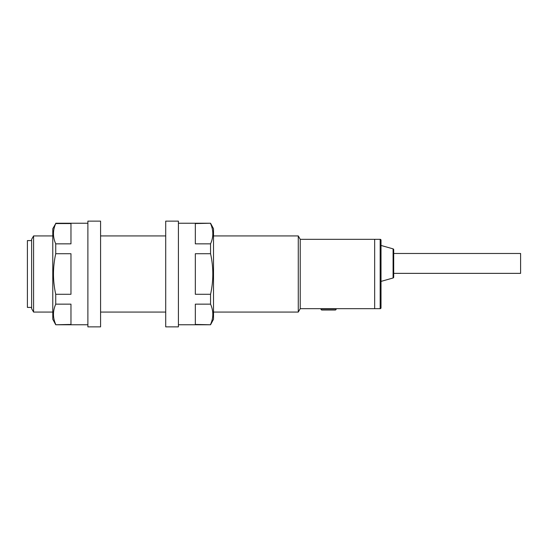 <?xml version="1.0" encoding="UTF-8"?>
<svg xmlns="http://www.w3.org/2000/svg" width="548" height="548" viewBox="0 0 548 548"><rect width="100%" height="100%" fill="white"/><g stroke="black" fill="none" stroke-linecap="round" stroke-linejoin="round"><path stroke-width="0.82" d="M318.415 308.682L374.668 308.682L374.668 239.318L300.222 239.318L298.27 235.935L213.514 235.935M380.168 308.682A0.843 0.843 0 0 0 381.018 307.839L381.018 240.161A0.843 0.843 0 0 0 380.168 239.318L374.668 239.318L374.668 308.682L380.168 308.682L380.168 239.318M393.087 277.98A0.843 0.843 0 0 0 393.704 277.165L393.704 249.683A0.843 0.843 0 0 0 393.087 248.867L381.018 245.449L381.018 281.405L393.087 277.98L393.087 248.867M31.626 240.586L27.4 240.586L27.4 307.414L31.626 307.414M318.628 308.682L300.222 308.682L300.222 239.318M300.222 308.682L298.27 312.065L298.27 235.935M165.715 235.935L100.579 235.935M52.779 235.935L33.586 235.935L33.586 312.065L52.779 312.065M298.27 312.065L213.514 312.065M165.715 312.065L100.579 312.065M33.586 312.065L31.626 308.682L31.626 239.318L33.586 235.935M393.704 253.484L520.6 253.484L520.6 273.363L393.704 273.363M55.738 223.563L70.966 223.563L70.966 243.846L55.738 243.846C52.731 237.12 52.731 230.359 55.738 223.563L52.779 228.742L52.779 319.258L55.738 324.759L87.886 324.759M55.738 324.437C52.731 317.71 52.731 310.949 55.738 304.154L70.966 304.154L70.966 324.437L55.738 324.759M55.738 294.283C52.731 280.775 52.731 267.253 55.738 253.717L70.966 253.717L70.966 294.283L55.738 294.283L55.738 304.154M55.738 243.846L55.738 253.717M55.738 223.242L87.886 223.242M100.579 221.125L100.579 326.875L87.886 326.875L87.886 221.125L100.579 221.125M165.715 221.125L178.408 221.125L178.408 326.875L165.715 326.875L165.715 221.125M178.408 223.242L210.555 223.242L213.514 228.742L213.514 319.258L210.555 324.759L178.408 324.759M210.555 223.242L195.328 223.563L195.328 243.846L210.555 243.846L210.555 253.717L195.328 253.717L195.328 294.283L210.555 294.283L210.555 304.154L195.328 304.154L195.328 324.437L210.555 324.759M210.555 243.846C213.562 237.12 213.562 230.359 210.555 223.563M210.555 294.283C213.562 280.775 213.562 267.253 210.555 253.717M210.555 324.437C213.562 317.71 213.562 310.949 210.555 304.154M322.012 310.038L335.123 310.038L322.012 310.038A1.055 1.055 0 0 1 320.95 308.983L320.95 308.682M335.123 310.038A1.055 1.055 0 0 0 336.177 308.983L336.177 308.682M320.95 308.983L336.177 308.983"/></g></svg>
